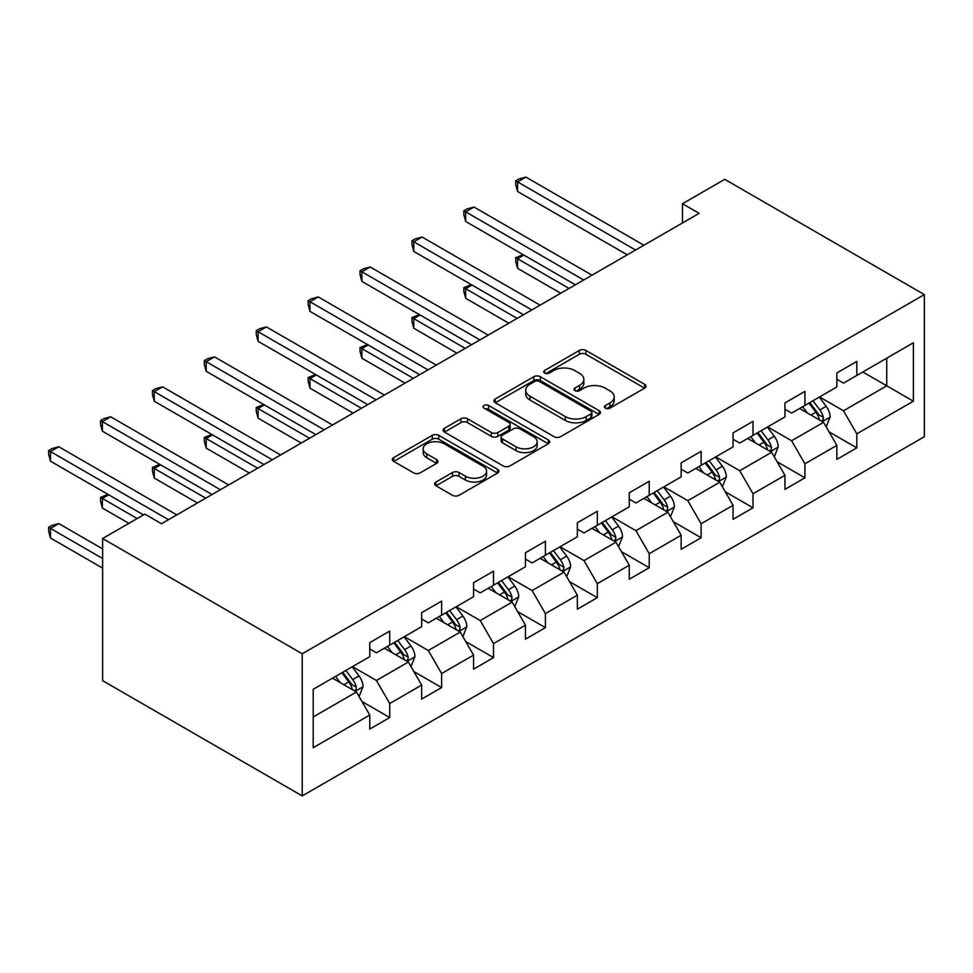 <?xml version="1.0" encoding="UTF-8"?>
<svg xmlns="http://www.w3.org/2000/svg" width="973" height="973" viewBox="0 0 973 973"><rect width="100%" height="100%" fill="white"/><g stroke="black" fill="none" stroke-linecap="round" stroke-linejoin="round"><path stroke-width="1.46" d="M605.401 408.161A3.235 1.861 0 0 0 609.974 408.161L644.661 388.13A4.622 2.664 0 0 0 646.011 386.245A4.622 2.664 0 0 0 644.661 384.359L585.88 350.426A4.622 2.664 0 0 0 579.349 350.426L544.661 370.458A3.235 1.861 0 0 0 543.712 371.771A3.235 1.861 0 0 0 544.661 373.097A3.235 1.861 0 0 0 549.234 373.097L553.722 370.494A14.777 8.538 0 0 1 574.617 370.494L579.519 373.328A14.777 8.538 0 0 1 583.849 379.361A14.777 8.538 0 0 1 579.519 385.393L575.031 387.984A3.235 1.861 0 0 0 574.082 389.309A3.235 1.861 0 0 0 575.031 390.623A3.235 1.861 0 0 0 579.604 390.623L584.092 388.032A14.777 8.538 0 0 1 604.987 388.032L609.889 390.866A14.777 8.538 0 0 1 614.218 396.899A14.777 8.538 0 0 1 609.889 402.931L605.401 405.522A3.235 1.861 0 0 0 604.452 406.836A3.235 1.861 0 0 0 605.401 408.161L605.401 405.522M436.001 482.012A4.622 2.664 0 0 0 434.639 483.897A4.622 2.664 0 0 0 436.001 485.782L452.481 495.306A4.622 2.664 0 0 0 459.013 495.306L497.556 473.06A4.622 2.664 0 0 0 498.906 471.175A4.622 2.664 0 0 0 497.556 469.29L438.774 435.357A4.622 2.664 0 0 0 432.243 435.357L393.712 457.602A4.622 2.664 0 0 0 392.35 459.487A4.622 2.664 0 0 0 393.712 461.372L413.622 472.878A4.622 2.664 0 0 0 420.154 472.878L436.646 463.355A4.622 2.664 0 0 0 437.996 461.47A4.622 2.664 0 0 0 436.646 459.584L426.77 453.88A12.357 7.127 0 0 1 423.158 448.833A12.357 7.127 0 0 1 430.784 442.241A12.357 7.127 0 0 1 444.235 443.797L482.936 466.128A12.357 7.127 0 0 1 486.561 471.175A12.357 7.127 0 0 1 478.935 477.767A12.357 7.127 0 0 1 465.471 476.223L459.013 472.501A4.622 2.664 0 0 0 452.481 472.501L436.001 482.012L436.001 485.782M924.35 294.588L724.739 179.336L682.487 203.734L699.125 213.342L161.494 523.729L144.868 514.133L102.615 538.519L302.226 653.771L924.35 294.588L924.35 436.719L302.226 795.902L302.226 653.771M554.051 436.67A4.622 2.664 0 0 0 560.582 436.67L599.113 414.425A4.622 2.664 0 0 0 600.463 412.54A4.622 2.664 0 0 0 599.113 410.655L540.331 376.721A4.622 2.664 0 0 0 533.8 376.721L495.269 398.966A4.622 2.664 0 0 0 493.907 400.852A4.622 2.664 0 0 0 495.269 402.737L554.051 436.67M485.296 408.855A3.235 1.861 0 0 1 488.568 409.317L488.568 405.473L548.334 439.978A4.622 2.664 0 0 1 549.684 441.864A4.622 2.664 0 0 1 548.334 443.749L509.791 465.994A4.622 2.664 0 0 1 503.272 465.994L444.491 432.061L444.491 428.29A4.622 2.664 0 0 0 443.129 430.175A4.622 2.664 0 0 0 444.491 432.061M444.491 428.29L460.983 418.767A4.622 2.664 0 0 1 467.514 418.767L491.353 432.523A4.622 2.664 0 0 0 497.872 432.523L508.818 426.21A4.622 2.664 0 0 0 510.168 424.325A4.622 2.664 0 0 0 508.818 422.44L483.995 408.113A3.235 1.861 0 0 1 483.058 406.787A3.235 1.861 0 0 1 485.053 405.072A3.235 1.861 0 0 1 488.568 405.473M361.944 701.497L389.723 717.539L389.723 703.515L421.662 685.077L421.662 699.101L441.62 687.57L441.62 673.547L473.559 655.109L473.559 669.132L493.518 657.614L493.518 643.591L525.456 625.153L525.456 639.176L545.415 627.646L545.415 613.622L577.354 595.184L577.354 609.207L597.313 597.677L597.313 583.666L629.251 565.228L629.251 579.239L649.222 567.721L649.222 553.698L681.161 535.259L681.161 549.283L701.119 537.753L701.119 523.729L733.058 505.291L733.058 519.314L753.017 507.797L753.017 493.773L784.956 475.335L784.956 489.358L804.914 477.828L804.914 463.805L836.853 445.366L836.853 459.39L856.812 447.86L856.812 433.849L913.367 401.192L913.367 342.8L886.756 358.161L886.756 385.819L913.367 401.192M389.723 717.539L369.764 729.057L369.764 715.046L313.209 747.69L313.209 689.298L369.764 656.653L369.764 642.63L389.723 631.1L389.723 645.123L421.662 626.685L421.662 612.662L441.62 601.144L441.62 615.167L473.559 596.717L473.559 582.705L493.518 571.175L493.518 585.199L525.456 566.76L525.456 552.737L545.415 541.207L545.415 555.23L577.354 536.792L577.354 522.769L597.313 511.251L597.313 525.274L629.251 506.836L629.251 492.812L649.222 481.282L649.222 495.306L681.161 476.867L681.161 462.844L701.119 451.326L701.119 465.337L733.058 446.899L733.058 432.876L753.017 421.358L753.017 435.381L784.956 416.943L784.956 402.919L804.914 391.389L804.914 405.413L836.853 386.974L836.853 372.951L856.812 361.433L856.812 375.456L913.367 342.8M384.396 648.2L408.356 662.029L376.417 680.468L352.457 666.639M369.764 648.967L376.417 652.81L389.723 645.123M376.417 680.468L389.723 703.515M408.356 662.029L421.662 685.077M436.293 618.232L460.253 632.061L428.315 650.499L404.354 636.67M421.662 618.998L428.315 622.842L441.62 615.167M428.315 650.499L441.62 673.547M460.253 632.061L473.559 655.109M488.191 588.276L512.151 602.105L480.212 620.543L456.264 606.714M473.559 589.042L480.212 592.885L493.518 585.199M480.212 620.543L493.518 643.591M512.151 602.105L525.456 625.153M540.1 558.307L564.048 572.136L532.109 590.575L508.161 576.746M525.456 559.074L532.109 562.917L545.415 555.23M532.109 590.575L545.415 613.622M564.048 572.136L577.354 595.184M591.998 528.339L615.945 542.168L584.007 560.618L560.059 546.777M577.354 529.117L584.007 532.949L597.313 525.274M584.007 560.618L597.313 583.666M615.945 542.168L629.251 565.228M643.895 498.383L667.843 512.212L635.904 530.65L611.956 516.821M629.251 499.149L635.904 502.992L649.222 495.306M635.904 530.65L649.222 553.698M667.843 512.212L681.161 535.259M695.792 468.414L719.752 482.243L687.814 500.681L663.854 486.853M681.161 469.181L687.814 473.024L701.119 465.337M687.814 500.681L701.119 523.729M719.752 482.243L733.058 505.291M747.69 438.458L771.65 452.287L739.711 470.725L715.751 456.896M733.058 439.224L739.711 443.068L753.017 435.381M739.711 470.725L753.017 493.773M771.65 452.287L784.956 475.335M799.587 408.49L823.547 422.318L791.608 440.757L767.648 426.928M784.956 409.256L791.608 413.099L804.914 405.413M791.608 440.757L804.914 463.805M823.547 422.318L836.853 445.366M862.808 371.99L886.756 385.819L843.506 410.788L819.558 396.96M836.853 379.288L843.506 383.131L856.812 375.456M843.506 410.788L856.812 433.849M102.615 538.519L102.615 680.662L302.226 795.902M682.487 203.734L682.487 222.939M313.209 716.967L356.446 691.998L332.498 678.157M356.446 691.998L369.764 715.046M829.032 431.83L856.812 447.86M777.135 461.786L804.914 477.828M725.238 491.754L753.017 507.797M673.34 521.723L701.119 537.753M621.443 551.679L649.222 567.721M569.533 581.647L597.313 597.677M517.636 611.603L545.415 627.646M465.739 641.572L493.518 657.614M413.841 671.54L441.62 687.57M606.69 408.611L609.889 406.763A14.777 8.538 0 0 0 614.218 400.73L614.218 396.899M583.849 379.361L583.849 383.204A14.777 8.538 0 0 1 579.519 389.236L576.32 391.085M644.6 388.166L585.88 354.257A4.622 2.664 0 0 0 579.349 354.257L545.95 373.547M599.052 414.462L540.331 380.565A4.622 2.664 0 0 0 533.8 380.565L495.33 402.773M590.952 413.866A3.235 1.861 0 0 0 591.888 412.54A3.235 1.861 0 0 0 590.952 411.226L539.346 381.428A3.235 1.861 0 0 0 534.773 381.428L530.042 384.165A14.777 8.538 0 0 0 525.712 390.197A14.777 8.538 0 0 0 530.042 396.23L565.313 416.59A14.777 8.538 0 0 0 586.208 416.59L590.952 413.866L590.952 417.709A3.235 1.861 0 0 0 591.888 416.383L591.888 412.54M525.712 390.197L525.712 394.041A14.777 8.538 0 0 0 530.042 400.073L530.042 396.23M590.952 417.709L586.208 420.433A14.777 8.538 0 0 1 565.313 420.433L530.042 400.073M444.552 432.097L460.983 422.61L460.983 418.767M510.168 424.325L510.168 428.169A4.622 2.664 0 0 1 508.818 430.054L497.872 436.366A4.622 2.664 0 0 1 491.353 436.366L467.514 422.61A4.622 2.664 0 0 0 460.983 422.61M488.568 409.317L548.273 443.785M516.079 446.814A12.357 7.127 0 0 0 529.543 448.358A12.357 7.127 0 0 0 537.169 441.766A12.357 7.127 0 0 0 533.557 436.719L519.923 428.85A4.622 2.664 0 0 0 513.391 428.85L502.445 435.162A4.622 2.664 0 0 0 501.095 437.047A4.622 2.664 0 0 0 502.445 438.932L516.079 446.814L516.079 450.645A12.357 7.127 0 0 0 529.543 452.202A12.357 7.127 0 0 0 537.169 445.61L537.169 441.766M501.095 437.047L501.095 440.891A4.622 2.664 0 0 0 502.445 442.776L502.445 438.932M516.079 450.645L502.445 442.776M486.561 471.175L486.561 475.019A12.357 7.127 0 0 1 478.935 481.611A12.357 7.127 0 0 1 465.471 480.066L459.013 476.332A4.622 2.664 0 0 0 452.481 476.332L436.062 485.819M423.158 448.833L423.158 452.676A12.357 7.127 0 0 0 426.77 457.724L426.77 453.88M436.585 463.391L426.77 457.724M497.495 473.097L438.774 439.2A4.622 2.664 0 0 0 432.243 439.2L393.773 461.409M826.174 426.867L830.127 416.906A12.467 7.2 -120 0 0 826.15 406.288L819.29 397.118M807.31 412.953L802.652 406.726M523.9 255.072L517.575 258.733L517.575 268.329L560.716 293.238M821.613 421.2L823.134 419.606L823.401 417.429A12.467 7.2 -120 0 0 819.838 409.937L812.966 400.767M809.84 402.567L817.454 412.734A6.349 3.673 60 0 1 818.609 414.668L823.401 417.429M808.977 403.077L815.836 412.236A12.467 7.2 60 0 1 819.412 419.74M517.575 268.329L515.739 261.518L515.739 257.675L569.035 288.446M515.739 257.675L523.158 254.658M635.576 250.025L517.575 181.902L525.894 177.098L643.895 245.22M627.257 254.829L517.575 191.499L517.575 181.902L515.739 180.844L519.071 178.923L525.894 177.098M517.575 191.499L515.739 184.688L515.739 180.844M774.277 456.836L778.23 446.862A12.467 7.2 -120 0 0 774.253 436.245L767.393 427.086M755.413 442.91L750.755 436.682M471.99 285.04L465.678 288.689L465.678 298.297L508.818 323.206M769.716 451.168L771.224 449.575L771.504 447.398A12.467 7.2 -120 0 0 767.928 439.893L761.068 430.735M757.943 432.535L765.556 442.703A6.349 3.673 60 0 1 766.712 444.637L771.504 447.398M757.079 433.034L763.939 442.204A12.467 7.2 60 0 1 767.515 449.696M465.678 298.297L463.841 291.474L463.841 287.631L517.137 318.402M463.841 287.631L471.26 284.615M722.38 486.792L726.332 476.831A12.467 7.2 -120 0 0 722.355 466.213L715.483 457.042M703.515 472.878L698.857 466.651M420.093 315.009L413.78 318.658L413.78 328.254L456.921 353.175M717.819 481.136L719.327 479.531L719.606 477.366A12.467 7.2 -120 0 0 716.031 469.862L709.171 460.691M706.045 462.503L713.659 472.671A6.349 3.673 60 0 1 714.814 474.593L719.606 477.366M705.17 463.002L712.041 472.16A12.467 7.2 60 0 1 715.605 479.665M413.78 328.254L411.944 321.443L411.944 317.599L465.24 348.37M411.944 317.599L419.363 314.583M583.678 279.993L465.678 211.859L473.997 207.054L591.998 275.189M575.359 284.797L465.678 221.467L465.678 211.859L463.841 210.8L467.174 208.879L473.997 207.054M465.678 221.467L463.841 214.644L463.841 210.8M531.781 309.949L413.78 241.827L422.087 237.023L540.1 305.145M523.462 314.753L413.78 251.423L413.78 241.827L411.944 240.769L415.276 238.847L422.087 237.023M413.78 251.423L411.944 244.612L411.944 240.769M670.482 516.76L674.435 506.787A12.467 7.2 -120 0 0 670.458 496.169L663.586 487.011M651.618 502.834L646.96 496.607M368.195 344.965L361.871 348.614L361.871 358.222L405.023 383.131M665.921 511.093L667.429 509.499L667.697 507.322A12.467 7.2 -120 0 0 664.133 499.83L657.261 490.66M654.148 492.46L661.762 502.627A6.349 3.673 60 0 1 662.917 504.561L667.697 507.322M653.272 492.958L660.144 502.129A12.467 7.2 60 0 1 663.708 509.633M361.871 358.222L360.046 351.399L360.046 347.568L413.343 378.327M360.046 347.568L367.466 344.551M618.573 546.729L622.538 536.755A12.467 7.2 -120 0 0 618.56 526.138L611.689 516.967M599.721 532.803L595.05 526.575M316.298 374.933L309.973 378.582L309.973 388.191L353.126 413.099M614.024 541.061L615.532 539.468L615.8 537.291A12.467 7.2 -120 0 0 612.236 529.786L605.364 520.628M602.251 522.428L609.864 532.596A6.349 3.673 60 0 1 611.02 534.53L615.8 537.291M601.375 522.927L608.247 532.097A12.467 7.2 60 0 1 611.81 539.589M309.973 388.191L308.149 381.367L308.149 377.524L361.445 408.295M308.149 377.524L315.568 374.508M566.675 576.685L570.64 566.724A12.467 7.2 -120 0 0 566.651 556.106L559.791 546.935M547.823 562.771L543.153 556.544M264.401 404.902L258.076 408.551L258.076 418.147L301.229 443.068M562.114 571.017L563.635 569.424L563.902 567.247A12.467 7.2 -120 0 0 560.339 559.755L553.467 550.584M550.341 552.384L557.967 562.552A6.349 3.673 60 0 1 559.122 564.486L563.902 567.247M549.477 552.895L556.349 562.053A12.467 7.2 60 0 1 559.913 569.558M258.076 418.147L256.252 411.336L256.252 407.492L309.548 438.264M256.252 407.492L263.671 404.476M479.884 339.918L361.871 271.783L370.19 266.991L488.191 335.113M471.564 344.722L361.871 281.392L361.871 271.783L360.046 270.737L363.367 268.816L370.19 266.991M361.871 281.392L360.046 274.568L360.046 270.737M427.974 369.886L309.973 301.752L318.293 296.947L436.293 365.082M419.667 374.678L309.973 311.36L309.973 301.752L308.149 300.693L311.469 298.772L318.293 296.947M309.973 311.36L308.149 304.537L308.149 300.693M376.077 399.842L258.076 331.72L266.395 326.916L384.396 395.038M367.758 404.646L258.076 341.316L258.076 331.72L256.252 330.662L259.572 328.74L266.395 326.916M258.076 341.316L256.252 334.505L256.252 330.662M514.778 606.653L518.731 596.68A12.467 7.2 -120 0 0 514.753 586.062L507.894 576.904M495.926 592.727L491.256 586.5M212.503 434.858L206.179 438.507L206.179 448.115L249.331 473.024M510.217 600.986L511.737 599.392L512.005 597.215A12.467 7.2 -120 0 0 508.441 589.711L501.569 580.553M498.444 582.353L506.069 592.521A6.349 3.673 60 0 1 507.213 594.454L512.005 597.215M497.58 582.851L504.44 592.022A12.467 7.2 60 0 1 508.015 599.514M206.179 448.115L204.342 441.292L204.342 437.449L257.638 468.22M204.342 437.449L211.773 434.432M324.179 429.811L206.179 361.676L214.498 356.872L332.498 425.006M315.86 434.615L206.179 371.285L206.179 361.676L204.342 360.618L207.675 358.696L214.498 356.872M206.179 371.285L204.342 364.461L204.342 360.618M462.88 636.622L466.833 626.648A12.467 7.2 -120 0 0 462.856 616.031L455.996 606.86M444.016 622.696L439.358 616.468M160.606 464.826L154.281 468.475L154.281 478.084L197.422 502.992M458.319 630.954L459.828 629.349L460.107 627.184A12.467 7.2 -120 0 0 456.532 619.679L449.672 610.509M446.546 612.321L454.16 622.489A6.349 3.673 60 0 1 455.315 624.411L460.107 627.184M445.683 612.82L452.542 621.99A12.467 7.2 60 0 1 456.118 629.482M154.281 478.084L152.445 471.26L152.445 467.417L205.741 498.188M152.445 467.417L159.864 464.401M272.282 459.767L154.281 391.645L162.6 386.84L280.601 454.975M263.963 464.571L154.281 401.241L154.281 391.645L152.445 390.587L155.777 388.665L162.6 386.84M154.281 401.241L152.445 394.43L152.445 390.587M410.983 666.578L414.936 656.617A12.467 7.2 -120 0 0 410.959 645.999L404.087 636.829M392.119 652.664L387.461 646.437M108.696 494.783L102.384 498.444L102.384 508.04L128.898 523.352M406.422 660.91L407.93 659.317L408.21 657.14A12.467 7.2 -120 0 0 404.634 649.648L397.775 640.477M394.649 642.277L402.263 652.445A6.349 3.673 60 0 1 403.418 654.379L408.21 657.14M393.773 642.788L400.645 651.946A12.467 7.2 60 0 1 404.209 659.451M102.384 508.04L100.547 501.229L100.547 497.385L137.205 518.548M100.547 497.385L107.967 494.369M220.385 489.735L102.384 421.601L110.691 416.809L228.704 484.931M212.065 494.539L102.384 431.209L102.384 421.601L100.547 420.555L103.88 418.633L110.691 416.809M102.384 431.209L100.547 424.386L100.547 420.555M359.086 696.546L363.038 686.573A12.467 7.2 -120 0 0 359.061 675.955L352.19 666.797M340.222 682.62L335.563 676.393M102.615 548.894L58.794 523.596L50.474 528.4L50.474 538.008L102.615 568.098M354.525 690.879L356.033 689.285L356.313 687.108A12.467 7.2 -120 0 0 352.737 679.604L345.877 670.446M342.751 672.246L350.365 682.414A6.349 3.673 60 0 1 351.521 684.347L356.313 687.108M341.876 672.744L348.748 681.915A12.467 7.2 60 0 1 352.311 689.407M50.474 538.008L48.65 531.185L48.65 527.342L102.615 558.502M48.65 527.342L51.983 525.42L58.794 523.596M168.487 519.704L50.474 451.569L58.794 446.765L176.806 514.899M143.53 514.899L50.474 461.178L50.474 451.569L48.65 450.511L51.983 448.589L58.794 446.765M50.474 461.178L48.65 454.355L48.65 450.511M609.889 406.763L609.889 402.931M575.031 390.623L575.031 387.984M579.519 389.236L579.519 385.393M544.661 373.097L544.661 370.458M579.349 354.257L579.349 350.426M585.88 354.257L585.88 350.426M644.661 388.13L644.661 384.359M495.269 402.737L495.269 398.966M533.8 380.565L533.8 376.721M540.331 380.565L540.331 376.721M599.113 414.425L599.113 410.655M565.313 420.433L565.313 416.59M586.208 420.433L586.208 416.59M467.514 422.61L467.514 418.767M491.353 436.366L491.353 432.523M497.872 436.366L497.872 432.523M508.818 430.054L508.818 426.21M548.334 443.749L548.334 439.978M452.481 476.332L452.481 472.501M459.013 476.332L459.013 472.501M465.471 480.066L465.471 476.223M436.646 463.355L436.646 459.584M393.712 461.372L393.712 457.602M432.243 439.2L432.243 435.357M438.774 439.2L438.774 435.357M497.556 473.06L497.556 469.29M822.319 421.613L830.054 417.137M819.838 409.937L826.15 406.288M810.959 415.057L815.836 412.236M770.421 451.569L778.145 447.106M767.928 439.893L774.253 436.245M759.062 445.014L763.939 442.204M718.512 481.538L726.247 477.074M716.031 469.862L722.355 466.213M707.164 474.982L712.041 472.16M666.614 511.494L674.35 507.03M664.133 499.83L670.458 496.169M655.267 504.951L660.144 502.129M614.717 541.462L622.452 536.999M612.236 529.786L618.56 526.138M603.369 534.907L608.247 532.097M562.82 571.431L570.555 566.955M560.339 559.755L566.651 556.106M551.472 564.875L556.349 562.053M510.922 601.387L518.658 596.923M508.441 589.711L514.753 586.062M499.563 594.831L504.44 592.022M459.025 631.355L466.76 626.892M456.532 619.679L462.856 616.031M447.665 624.8L452.542 621.99M407.115 661.312L414.851 656.848M404.634 649.648L410.959 645.999M395.768 654.768L400.645 651.946M355.218 691.28L362.953 686.816M352.737 679.604L359.061 675.955M343.87 684.724L348.748 681.915"/></g></svg>
